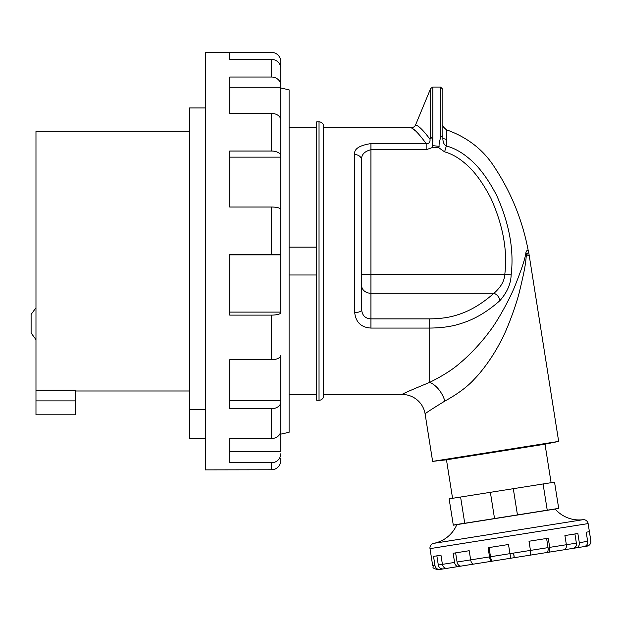 <?xml version="1.0" encoding="UTF-8"?>
<svg xmlns="http://www.w3.org/2000/svg" width="622" height="622" viewBox="0 0 622 622"><rect width="100%" height="100%" fill="white"/><g stroke="black" fill="none" stroke-linecap="round" stroke-linejoin="round"><path stroke-width="0.93" d="M289.098 394.472L316.707 394.472M289.098 127.658L316.707 127.658M361.654 309.857C362.284 315.587 365.378 318.588 370.937 318.868L429.701 318.868C440.78 318.775 450.219 317.375 458.01 314.67C470.014 310.961 481.988 303.831 493.938 293.273C500.873 287.216 504.496 280.88 504.807 274.271C507.661 250.596 503.019 225.257 490.89 198.255C482.532 182.246 473.886 170.599 464.953 163.298C458.344 157.599 451.556 153.782 444.598 151.854L438.658 147.624L432.663 147.445L426.156 149.723L370.937 149.723C364.204 151.441 361.11 154.917 361.654 160.142L361.654 309.857A6.959 2.682 180 0 1 354.695 312.547C355.8 322.305 361.211 327.475 370.937 328.066L429.701 328.066C442.063 327.957 452.629 326.402 461.415 323.393C474.617 319.288 487.43 311.715 499.863 300.667C507.093 292.457 510.856 283.857 511.152 274.885C514.145 250.106 509.317 223.632 496.667 195.448C487.928 178.677 478.722 166.369 469.058 158.509C461.827 152.32 454.254 148.129 446.339 145.945C444.326 145.097 443.167 142.85 442.864 139.196L442.864 136.521C442.537 135.409 441.768 135.829 440.539 137.781L440.539 87.057L442.864 89.374L442.864 136.521M432.811 142.189L432.811 87.057L432.78 142.143C432.43 138.628 431.73 137.198 430.665 137.866L430.027 139.297C430.276 142.345 428.986 143.775 426.156 143.596L370.937 143.596C359.151 145.408 353.739 149.07 354.695 154.583L354.695 312.547M426.156 149.723L426.156 143.596C413.793 126.725 411.795 128.894 411.344 127.658L323.673 127.658L323.673 394.472L402.216 394.472A23.201 23.201 -133.9 0 1 425.129 414.042C424.367 413.933 430.953 409.603 444.878 401.066C457.621 394.037 467.363 386.798 474.119 379.358C483.83 369.491 494.179 354.12 499.73 343.251C506.347 332.148 516.991 303.388 520.023 289.292C524.719 269.621 525.621 264.404 526.422 253.97L528.63 252.47A23.201 23.201 -10.5 0 1 528.335 251.179C527.215 250.052 526.399 250.557 525.893 252.688A23.201 15.177 -174.5 0 0 526.422 253.97C527.72 255.658 528.607 255.891 529.081 254.647L558.665 441.41L432.624 461.376L446.472 459.806L452.567 498.308M429.701 318.868L429.701 382.375C410.932 390.111 401.773 394.146 402.216 394.472M413.576 129.314L414.68 130.231M417.175 132.556L417.595 132.968M316.707 121.858L316.707 400.273L319.032 400.273A4.642 4.642 0 0 0 323.673 395.631L323.673 126.499A4.642 4.642 0 0 0 319.032 121.858L316.707 121.858M316.707 274.986L289.098 274.986M316.707 247.144L289.098 247.144M444.878 401.066A23.201 15.107 -113.1 0 0 429.701 382.375C442.833 375.797 452.855 369.429 459.744 363.279C469.859 355.007 482.268 341.54 489.242 331.79C497.289 322.017 511.525 295.839 516.12 282.994C522.029 268.105 525.287 257.998 525.893 252.688M370.937 143.596L370.937 274.271L504.807 274.271L511.152 274.885M444.598 151.854L446.339 145.945L446.339 129.749C467.48 137.26 483.659 149.933 494.879 167.769C511.572 193.286 522.721 221.09 528.335 251.179L529.081 254.647A23.201 23.201 0 0 0 528.63 252.47L529.081 254.647M432.663 147.445L432.321 145.595L439.124 146.349L438.658 147.624M439.124 146.349C438.883 144.84 439.35 141.979 440.539 137.781M432.78 142.143L432.321 145.595M361.654 160.142A6.959 5.559 180 0 0 354.695 154.583M361.654 274.271L361.654 285.677A9.283 7.604 0 0 0 370.937 293.273L370.937 274.271L361.654 274.271M430.027 139.297C418.038 123.265 416.079 126.002 415.628 124.797A4.642 4.642 -54.7 0 1 411.344 127.658M442.864 138.449L446.339 139.382M370.937 328.066L370.937 293.273L493.938 293.273A6.959 4.867 46.8 0 1 499.863 300.667M425.129 414.042L432.624 461.376M558.665 441.41L545.012 444.201L446.472 459.806M545.012 444.201L551.108 482.703M543.084 483.97L554.544 482.159L558.696 508.376L547.236 510.188L543.084 483.97L449.131 498.852L453.282 525.069L460.638 523.848M558.696 508.376L554.544 482.159M461.843 523.67L453.282 525.069L449.131 498.852M453.306 525.193L558.719 508.493M460.591 497.04L464.743 523.257L494.537 518.538L490.377 492.321M547.236 510.188L494.537 518.538M456.75 524.805A31.636 31.636 0 0 1 433.705 543.356L582.969 519.712A31.636 31.636 0 0 1 555.322 509.193M582.969 519.712A4.642 4.642 81 0 1 588.124 523.592L590.853 540.845C590.192 542.345 592.922 542.983 586.997 546.155L584.89 546.489M433.705 543.356A4.642 4.642 -99 0 0 430.004 548.635L432.733 565.888L434.972 565.538L433.518 556.371L440.967 555.189L442.413 564.356A4.642 4.074 81 0 0 447.164 568.306L458.632 566.486A4.642 3.359 -99 0 1 454.589 562.428L453.135 553.261L469.213 550.719L470.66 559.886A4.642 2.418 81 0 0 473.777 564.092L491.559 561.269A4.642 1.306 -99 0 1 489.537 556.892L488.091 547.725L508.477 544.499L510.763 558.229L530.099 555.166A4.642 1.096 -99 0 0 530.449 550.416L529.003 541.249L548.246 538.201L549.7 547.368A4.642 2.224 81 0 1 548.231 552.297L563.929 549.809A4.642 3.203 -99 0 0 566.362 544.724L564.916 535.558L577.861 533.505L579.315 542.672A4.642 3.965 81 0 1 576.127 547.881L583.988 546.629A4.642 4.455 -99 0 0 587.658 541.35L586.204 532.183L589.384 531.686L590.83 540.852A4.642 4.642 81 0 1 586.974 546.163L586.997 546.155M438.067 569.744L440.151 569.418A4.642 4.51 -99 0 1 434.972 565.538M440.151 569.418L443.486 568.889A4.642 4.51 -99 0 1 438.308 565.009L436.854 555.843L440.967 555.189M450.18 567.824L443.486 568.889M458.632 566.486L461.12 566.09A4.642 3.359 -99 0 1 457.077 562.031L455.623 552.865L469.213 550.719M475.566 563.804L461.12 566.09M491.559 561.269L492.523 561.122A4.642 1.306 -99 0 1 490.509 556.737L489.055 547.57L508.477 544.499M510.849 558.214L492.523 561.122M529.283 555.298L548.231 552.297M546.582 552.554A4.642 2.224 81 0 0 548.052 547.624L546.598 538.458L529.003 541.249M563.929 549.809L573.189 548.34A4.642 3.965 81 0 0 576.376 543.138L574.922 533.971L564.916 535.558M573.189 548.34L576.127 547.881M583.537 546.707L586.974 546.163M586.204 532.183L589.384 531.686M444.691 568.695L510.763 558.229L444.691 568.695M513.578 553.082L514.192 557.685M513.655 553.075L514.277 557.677M205.346 438.557L189.562 438.557L189.562 107.933L205.346 107.933M189.562 409.385L205.346 409.385M35.975 400.879L75.418 400.879L75.418 414.796L35.975 414.796L35.975 131.141L189.562 131.141M35.975 390.243L75.418 390.243L75.418 400.879M35.975 339.628L31.1 332.988L31.1 314.429L35.975 307.789M205.346 469.874L205.346 52.256L229.705 52.256L229.705 59.37L271.464 59.37L271.464 77.035L229.705 77.035L229.705 113.414L271.464 113.414L271.464 151.029L229.705 151.029L229.705 207.017L271.464 207.017L271.464 254.507L229.705 254.507L229.705 315.113L271.464 315.113L271.464 359.741L229.705 359.741L229.705 408.716L271.464 408.716L271.464 438.533L229.705 438.533L229.705 462.76L271.464 462.76L271.464 469.773L205.346 469.874M279.503 63.856L280.747 63.856L280.747 61.632A9.283 9.276 -0 0 0 271.464 52.357L229.705 52.357M280.747 458.274L280.747 460.498A9.283 9.276 180 0 1 271.464 469.773M229.705 87.259L280.747 87.259L280.747 85.214A9.283 8.179 180 0 0 271.464 77.035M280.747 87.259L280.747 254.795L271.464 254.507M271.464 59.37A9.283 8.965 180 0 1 280.747 68.334L280.747 85.214M280.747 63.856L280.747 70.574M271.464 438.533A9.283 7.884 180 0 0 280.747 430.649L280.747 400.514L280.747 451.556L229.705 451.556M271.464 359.741A9.283 4.385 180 0 0 280.747 355.356L280.747 400.514L229.705 400.514M271.464 207.017A9.283 2.402 180 0 1 280.747 209.42L280.747 312.104L229.705 312.104M229.705 157.141L280.747 157.141L280.747 155.92A9.283 4.89 180 0 0 271.464 151.029M271.464 113.414A9.283 6.562 180 0 1 280.747 119.976L280.747 155.92M280.747 434.148L289.098 432.29L289.098 89.84L280.747 87.982M280.747 453.796A9.283 8.965 180 0 1 271.464 462.76M280.747 402.154A9.283 6.562 180 0 1 271.464 408.716M280.747 312.71A9.283 2.402 180 0 1 271.464 315.113M280.747 254.872L229.705 254.872M319.032 400.273L319.032 121.858M430.665 137.866L430.665 88.487L432.811 87.057L440.539 87.057M517.45 514.907L513.298 488.69M430.004 548.635L588.124 523.592M438.308 565.009L454.589 562.428M457.077 562.031L489.537 556.892M490.509 556.737L548.052 547.624M549.7 547.368L576.376 543.138M579.315 542.672L587.658 541.35M415.628 124.797L430.665 88.487M446.339 129.749C443.027 126.756 441.869 125.255 442.864 125.255M432.733 565.888C434.389 567.108 430.004 567.544 438.043 569.744M75.418 390.989L189.562 390.989"/></g></svg>
